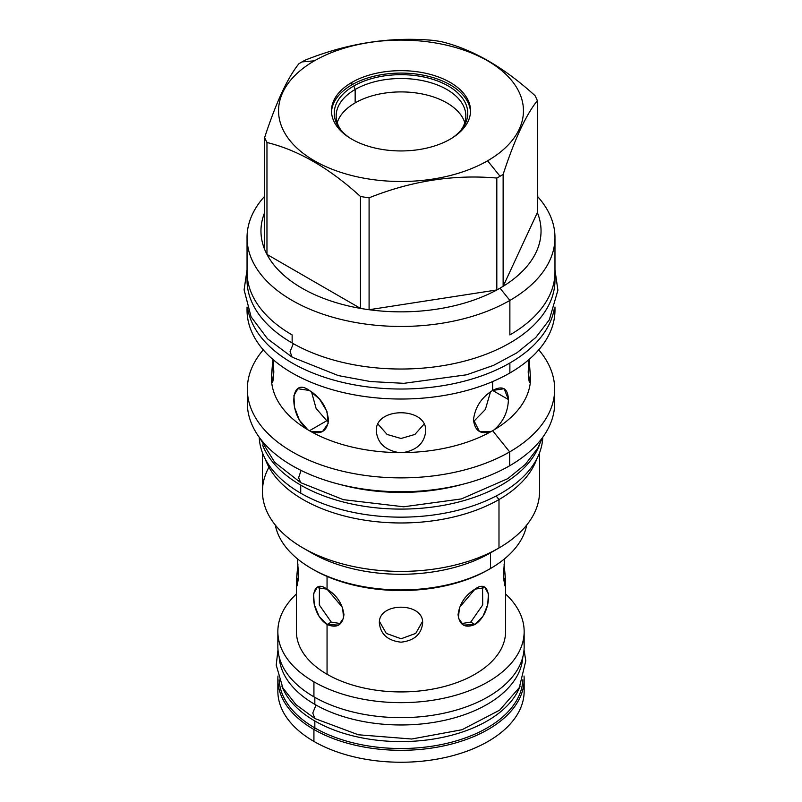 <?xml version="1.0" encoding="UTF-8"?>
<svg xmlns="http://www.w3.org/2000/svg" width="802" height="802" viewBox="0 0 802 802"><rect width="100%" height="100%" fill="white"/><g stroke="black" fill="none" stroke-linecap="round" stroke-linejoin="round"><path stroke-width="1.2" d="M277.853 646.482A123.147 71.097 180 0 0 313.923 696.828A123.147 71.097 180 0 0 454.072 710.712A123.147 71.097 180 0 0 523.475 639.054A123.147 71.097 180 0 1 524.157 646.552A123.147 71.097 180 0 1 448.138 712.236A123.147 71.097 180 0 1 313.923 696.828L313.923 681.83A123.147 71.097 180 0 1 277.853 631.555A123.147 71.097 180 0 1 296.419 594.011A123.147 71.097 180 0 0 313.923 681.83A123.147 71.097 180 0 0 448.138 697.239A123.147 71.097 180 0 0 524.157 631.555A123.147 71.097 180 0 0 505.591 594.011A123.147 71.097 180 0 1 477.561 687.244A123.147 71.097 180 0 1 313.923 681.83L313.923 696.828A123.147 71.097 180 0 1 277.853 646.552L277.853 631.555M296.419 581.801L298.685 576.628L297.171 585.771L296.479 579.475L297.923 564.137L296.419 581.801L296.419 631.555A104.581 60.381 0 0 0 327.056 674.251L327.056 624.497C309.061 613.179 309.061 575.706 327.056 589.179C336.86 595.284 342.494 603.806 343.948 614.743C342.494 625.239 336.86 628.487 327.056 624.497L327.056 674.251A104.581 60.381 180 0 0 441.03 687.334A104.581 60.381 180 0 0 505.591 631.555L505.591 581.801L504.087 564.137L505.531 579.475L504.839 585.771L503.325 576.628L505.591 581.801M327.056 576.407L327.056 589.179L342.564 607.495L343.597 618.031L338.665 625.109L327.056 624.497L331.246 622.071L340.619 623.615L331.246 622.071L319.296 604.959L319.457 586.914L319.296 604.959L331.246 622.071L327.056 624.497L319.066 616.357L314.274 604.608L313.582 593.871L317.031 587.645L327.056 589.179L327.056 576.407M298.685 576.628L297.362 558.773L298.685 576.628M474.954 624.497C465.15 628.487 459.516 625.239 458.062 614.743C459.516 603.806 465.15 595.284 474.954 589.179C492.949 575.706 492.949 613.179 474.954 624.497L470.764 622.071L482.714 604.959L482.553 586.914L482.714 604.959L470.764 622.071L461.401 623.615L470.764 622.071L474.954 624.497L463.345 625.109L458.413 618.031L459.456 607.495L474.954 589.179L484.979 587.645L488.428 593.871L487.736 604.608L482.944 616.357L474.954 624.497M504.648 558.773L503.325 576.628L504.648 558.773M422.634 623.214C423.957 601.861 378.053 601.861 379.376 623.214C380.669 634.372 387.877 640.688 401.01 642.181C414.133 640.688 421.341 634.372 422.634 623.214C423.957 601.861 378.053 601.861 379.376 623.214C380.669 634.372 387.877 640.688 401.01 642.181C414.133 640.688 421.341 634.372 422.634 623.214M505.591 631.505A104.581 60.381 180 0 1 441.07 687.324A104.581 60.381 180 0 1 327.056 674.251A104.581 60.381 0 0 1 296.419 631.505M379.486 621.48L386.283 633.4L401.1 638.763L415.717 633.41L422.524 621.48L415.717 633.41L401.1 638.763L386.283 633.4L379.486 621.48M312.469 569.059A123.939 71.558 0 0 0 488.649 569.58L490.463 568.538A126.505 73.042 0 0 0 526.724 525.039A126.505 73.042 0 0 1 490.463 568.528A126.505 73.042 0 0 0 490.463 568.528L490.383 568.578M487.596 160.791A122.465 70.706 0 0 0 487.596 60.812A122.465 70.706 0 0 0 314.414 60.812A122.465 70.706 0 0 0 314.414 160.791A122.465 70.706 0 0 0 487.596 160.791L500.027 176.26A140.039 80.852 0 0 0 503.135 174.405C514.543 139.438 525.952 114.856 537.36 100.661A140.039 80.852 0 0 0 535.044 95.679C503.877 67.298 472.719 49.303 441.551 41.704A140.039 80.852 0 0 0 432.92 40.361C390.343 36.561 347.767 43.148 305.191 60.12A140.039 80.852 0 0 0 301.983 61.914A140.039 80.852 0 0 0 298.875 63.769C287.467 77.964 276.058 102.546 264.65 137.513A140.039 80.852 0 0 0 266.966 142.495C298.133 150.104 329.301 168.089 360.459 196.48A140.039 80.852 0 0 0 369.09 197.813C411.667 180.841 454.243 174.255 496.819 178.054A140.039 80.852 0 0 0 500.027 176.26A140.039 80.852 0 0 0 503.135 174.405C514.543 139.438 525.952 114.856 537.36 100.661A140.039 80.852 0 0 0 535.044 95.679C503.877 67.298 472.719 49.303 441.551 41.704A140.039 80.852 0 0 0 432.92 40.361C390.343 36.561 347.767 43.148 305.191 60.12A140.039 80.852 0 0 0 301.983 61.914A140.039 80.852 0 0 0 298.875 63.769C287.467 77.964 276.058 102.546 264.65 137.513A140.039 80.852 0 0 0 266.966 142.495C298.133 150.104 329.301 168.089 360.459 196.48A140.039 80.852 0 0 0 369.09 197.813C411.667 180.841 454.243 174.255 496.819 178.054A140.039 80.852 0 0 0 500.027 176.26L487.596 160.791A122.465 70.706 0 0 0 487.596 60.812A122.465 70.706 0 0 0 314.414 60.812A122.465 70.706 0 0 0 314.414 160.791A122.465 70.706 0 0 0 487.596 160.791M450.173 139.187A69.523 40.14 0 0 0 450.173 82.416A69.523 40.14 0 0 0 351.847 82.416A69.523 40.14 0 0 0 351.847 139.187A69.523 40.14 0 0 0 450.173 139.187A69.523 40.14 0 0 0 470.533 110.806A69.523 40.14 0 0 0 427.616 73.714A69.523 40.14 0 0 0 351.847 82.416A69.523 40.14 0 0 0 331.477 110.806A69.523 40.14 0 0 0 374.404 147.889A69.523 40.14 0 0 0 450.173 139.187M247.808 396.098A153.663 88.721 0 0 0 336.69 483.606A153.663 88.721 0 0 0 509.661 465.762A153.663 88.721 0 0 0 554.673 403.015A153.663 88.721 0 0 1 509.661 465.762L509.661 451.897L509.661 465.762A153.663 88.721 0 0 1 342.203 484.989A153.663 88.721 0 0 1 247.337 403.025L247.337 389.16A153.663 88.721 0 0 0 342.203 471.125A153.663 88.721 0 0 0 509.661 451.897A153.663 88.721 0 0 1 311.437 461.25A153.663 88.721 0 0 1 263.257 349.842A153.663 88.721 0 0 0 247.337 389.16M339.898 484.428A141.713 81.824 0 0 0 462.112 484.428A141.713 81.824 0 0 1 339.898 484.428M262.444 452.739L262.444 491.405A138.556 79.999 0 0 0 347.978 565.31A138.556 79.999 0 0 0 498.984 547.966L498.984 499.546A138.556 79.999 180 0 0 536.789 458.924A138.556 79.999 180 0 1 498.984 499.546L496.137 496.007L498.984 499.546A138.556 79.999 0 0 1 361.07 519.576A138.556 79.999 0 0 1 265.231 458.924A138.556 79.999 0 0 0 361.07 519.576A138.556 79.999 0 0 0 498.984 499.546L498.984 547.966L490.463 552.889L490.463 568.538A126.505 73.042 0 0 1 359.196 585.821A126.505 73.042 0 0 1 275.286 525.039A126.505 73.042 0 0 0 311.547 568.528A126.505 73.042 0 0 0 490.463 568.538L490.463 552.889A126.505 73.042 0 0 1 311.547 552.889L303.026 547.966A138.556 79.999 0 0 0 498.984 547.966L490.463 552.889A126.505 73.042 0 0 1 307.487 550.433A126.505 73.042 0 0 0 311.547 552.889M268.951 467.195A138.556 79.999 0 0 0 303.026 547.966M539.566 452.739L539.566 491.405A138.556 79.999 180 0 1 498.984 547.966L498.904 548.017M539.566 491.355A138.556 79.999 180 0 1 498.984 547.966M247.116 307.286A153.964 88.892 0 0 0 339.817 391.707A153.964 88.892 0 0 0 509.871 372.99L509.871 362.995A153.964 88.892 180 0 0 554.102 309.572A153.964 88.892 180 0 1 509.871 362.995A153.964 88.892 0 0 1 349.722 383.947A153.964 88.892 0 0 1 247.908 309.572A153.964 88.892 0 0 0 349.722 383.947A153.964 88.892 0 0 0 509.871 362.995L509.871 372.99A153.964 88.892 0 0 1 342.083 392.258A153.964 88.892 0 0 1 247.046 310.133L247.046 307.046M271.447 376.609L272.85 359.406L271.447 378.985A129.573 74.807 0 0 0 307.938 429.852C288.379 415.316 289.422 375.797 309.382 390.444C320.89 397.722 327.266 407.737 328.509 420.479C326.865 431.185 320.98 434.864 310.855 431.526A129.573 74.807 0 0 0 398.945 452.599C385.05 450.133 377.501 442.985 376.318 431.145C374.805 406.634 427.205 406.634 425.692 431.145C424.509 442.985 416.96 450.133 403.065 452.599A129.573 74.807 0 0 0 491.155 431.526C480.699 434.895 474.804 430.955 473.491 419.717C475.095 407.205 481.471 397.451 492.628 390.444C502.664 385.211 507.927 388.248 508.408 399.556C508.037 411.767 503.265 421.862 494.072 429.852L492.628 430.694L509.661 451.897L492.628 430.694L494.072 429.852A129.573 74.807 180 0 0 530.563 378.985C529.661 385.07 528.879 382.724 528.207 371.968L528.829 359.687L528.207 371.968L529.791 382.404L530.563 378.985A129.573 74.807 180 0 1 494.072 429.852C503.265 421.862 508.037 411.767 508.408 399.556L492.628 390.444L504.137 388.739L508.408 399.556L492.628 390.444L492.628 381.572L492.628 390.444C481.471 397.451 475.095 407.205 473.491 419.717L479.446 431.506L491.155 431.526L492.628 430.694L491.155 431.526A129.573 74.807 0 0 1 403.065 452.599L398.945 452.599C385.05 450.133 377.501 442.985 376.318 431.145C374.805 406.634 427.205 406.634 425.692 431.145C424.509 442.985 416.96 450.133 403.065 452.599L398.945 452.599A129.573 74.807 0 0 1 310.855 431.526L307.938 429.852L299.417 420.178L294.454 407.165L293.933 395.516L297.873 388.739L309.382 390.444L319.577 399.125L326.955 411.416L328.128 423.466L322.564 431.506L310.855 431.526L307.938 429.852A129.573 74.807 0 0 1 271.447 378.985L271.447 376.609M273.813 371.968L273.191 359.687L273.813 371.968C273.131 382.724 272.349 385.07 271.447 378.985L272.219 382.404L273.813 371.968M554.974 310.133A153.964 88.892 180 0 1 509.871 372.99A153.964 88.892 180 0 0 554.974 310.123L554.974 307.046M529.16 359.406L530.563 378.985L529.16 359.406M554.673 389.16A153.663 88.721 180 0 0 538.754 349.842A153.663 88.721 180 0 1 509.661 451.897A153.663 88.721 180 0 0 554.673 389.16L554.673 403.025M247.046 237.562A153.964 88.892 0 0 1 264.65 196.279A153.964 88.892 0 0 0 309.783 309.171A153.964 88.892 0 0 0 509.871 300.419L509.871 334.925A153.964 88.892 180 0 0 554.974 272.078A153.964 88.892 180 0 1 509.871 334.925L509.871 300.419L500.027 288.169L509.871 300.419A153.964 88.892 0 0 1 342.083 319.687A153.964 88.892 0 0 1 247.046 237.562L247.046 272.078A153.964 88.892 180 0 1 247.046 272.008M496.819 289.963A140.039 80.852 0 0 0 500.027 288.169A140.039 80.852 180 0 0 503.135 286.314A140.039 80.852 0 0 0 537.36 212.57L537.36 100.661L537.36 212.57L503.135 286.314L503.135 174.405L503.135 286.314A140.039 80.852 180 0 1 500.027 288.169A140.039 80.852 0 0 1 496.819 289.963L496.819 178.054L496.819 289.963A140.039 80.852 0 0 1 369.09 309.722A140.039 80.852 0 0 0 496.819 289.963L369.09 309.722L369.09 197.813L369.09 309.722L496.819 289.963M360.459 308.389A140.039 80.852 0 0 0 369.09 309.722A140.039 80.852 0 0 1 360.459 308.389L360.459 196.48L360.459 308.389A140.039 80.852 0 0 1 266.966 254.404L266.966 142.495L266.966 254.404L360.459 308.389A140.039 80.852 0 0 1 266.966 254.404L360.459 308.389M264.65 249.422A140.039 80.852 0 0 0 266.966 254.404A140.039 80.852 0 0 1 264.65 249.422L264.65 137.513L264.65 249.422A140.039 80.852 0 0 1 264.65 212.57A140.039 80.852 0 0 0 264.65 249.422M292.139 334.925A153.964 88.892 180 0 1 247.046 272.078A153.964 88.892 180 0 0 292.139 334.925L292.139 342.995L292.139 334.925M554.974 272.008A153.964 88.892 180 0 1 554.974 272.078L554.974 280.139A153.964 88.892 180 0 1 459.927 362.263A153.964 88.892 180 0 1 292.139 342.995A153.964 88.892 0 0 1 247.046 280.139L247.046 272.078M554.974 237.562A153.964 88.892 180 0 0 537.36 196.279A153.964 88.892 180 0 1 509.871 300.419A153.964 88.892 180 0 0 554.974 237.562L554.974 272.078M314.414 60.812L301.983 61.914L314.414 60.812M311.547 568.528L313.361 569.58A123.939 71.558 0 0 0 488.649 569.58L490.463 568.538M465.842 115.989L465.842 115.949A64.832 37.433 180 0 0 425.812 81.363A64.832 37.433 180 0 0 355.156 89.473L355.156 102.877A64.832 37.433 0 0 1 420.328 93.613A64.832 37.433 0 0 1 464.789 122.646A64.832 37.433 0 0 0 420.328 93.613A64.832 37.433 0 0 0 355.156 102.877A64.832 37.433 0 0 0 337.221 122.646A64.832 37.433 0 0 1 355.156 102.877L355.156 89.473A64.832 37.433 0 0 0 336.168 115.949A64.832 37.433 0 0 0 340.98 130.094A64.832 37.433 0 0 1 355.156 89.473L353.802 85.964A66.756 38.546 0 0 0 340.058 128.962A66.756 38.546 0 0 0 349.832 137.974A66.756 38.546 0 0 1 353.802 85.964A66.756 38.546 180 0 1 446.092 84.791A66.756 38.546 180 0 1 452.178 137.974A66.756 38.546 180 0 0 461.952 128.962L461.922 128.992M351.847 84.842A69.523 40.14 180 0 1 426.644 75.909A69.523 40.14 180 0 1 470.503 112.009A69.523 40.14 180 0 0 426.644 75.909A69.523 40.14 180 0 0 351.847 84.842A69.523 40.14 0 0 0 331.507 112.009A69.523 40.14 0 0 1 351.847 84.842L351.847 82.416L351.847 84.842M465.842 115.949A64.832 37.433 180 0 1 461.03 130.094A64.832 37.433 180 0 0 436.889 84.771A64.832 37.433 180 0 0 355.156 89.473L353.802 85.964A66.756 38.546 180 0 1 438.864 81.473A66.756 38.546 180 0 1 461.952 128.962M473.581 421.571L485.36 409.511L490.523 391.777L485.36 409.511L473.581 421.571M377.963 424.088L387.095 434.443L401 438.483L414.915 434.443L424.047 424.088L414.915 434.443L401 438.483L387.095 434.443L377.963 424.088M309.442 430.734L326.775 420.729L328.429 421.571L326.775 420.729L316.108 408.459L311.497 391.777L316.108 408.459L326.775 420.729L309.442 430.734M277.853 691.073A123.147 71.097 180 0 0 313.923 741.419L313.923 729.479A123.147 71.097 180 0 1 277.973 676.036A123.147 71.097 180 0 0 277.853 679.204A123.147 71.097 180 0 0 313.923 729.479L313.923 741.419A123.147 71.097 0 0 0 448.138 756.827A123.147 71.097 0 0 0 524.157 691.144L524.157 679.204A123.147 71.097 0 0 0 524.037 676.036A123.147 71.097 0 0 1 450.664 744.276A123.147 71.097 0 0 1 313.923 729.479A123.147 71.097 0 0 0 448.138 744.898A123.147 71.097 0 0 0 524.157 679.204M277.853 679.204L277.853 691.144A123.147 71.097 180 0 0 313.923 741.419A123.147 71.097 0 0 0 452.869 755.634A123.147 71.097 0 0 0 523.726 685.179M313.923 729.479L314.835 727.915A121.864 70.355 180 0 1 279.166 679.795A121.864 70.355 180 0 0 314.835 727.915L314.835 720.978A121.864 70.355 0 0 1 281.883 686.071A121.864 70.355 0 0 0 314.835 720.978A121.864 70.355 180 0 0 435.436 738.722A121.864 70.355 180 0 0 520.127 686.071A121.864 70.355 180 0 1 435.436 738.722A121.864 70.355 180 0 1 314.835 720.978L314.835 727.915L313.923 729.479M522.844 679.795A121.864 70.355 180 0 1 446.333 743.474A121.864 70.355 180 0 1 314.835 727.915A121.864 70.355 180 0 0 446.333 743.474A121.864 70.355 180 0 0 522.844 679.795M542.613 437.491L537.761 448.148L525.25 464.488L507.866 478.614L461.411 498.924L403.657 506.784L343.316 499.656L300.73 482.674L298.635 477.761L301.051 470.413M262.575 445.01A141.814 81.874 0 0 0 300.73 485.12A141.814 81.874 180 0 0 440.639 505.831A141.814 81.874 180 0 0 539.435 445A141.814 81.874 180 0 1 440.639 505.831A141.814 81.874 180 0 1 300.73 485.12L300.73 493.18L300.73 485.12A141.814 81.874 0 0 1 262.575 445.01M259.226 437.25A141.814 81.874 0 0 0 300.73 493.18A141.814 81.874 180 0 0 453.701 511.295A141.814 81.874 180 0 0 542.784 437.25A141.814 81.874 180 0 1 453.701 511.295A141.814 81.874 180 0 1 300.73 493.18A141.814 81.874 0 0 1 259.226 437.25M279.216 657.079A121.864 70.355 0 0 0 314.835 704.367L314.835 697.349L314.835 704.367A121.864 70.355 180 0 0 445.661 720.076A121.864 70.355 180 0 0 522.794 657.079A121.864 70.355 180 0 1 445.661 720.076A121.864 70.355 180 0 1 314.835 704.367A121.864 70.355 0 0 1 279.216 657.079M277.983 649.78L276.219 665.048L282.855 687.916L296.008 704.657L314.845 718.532L312.78 712.998L316.008 705.038L312.78 712.998L314.845 718.532L358.304 734.772L411.667 739.013L462.072 729.72L499.646 710.151L519.325 687.605L525.791 660.788L524.027 649.78M247.046 280.068A153.964 88.892 0 0 0 292.139 342.995A153.964 88.892 180 0 0 463.135 361.471A153.964 88.892 180 0 0 554.814 276.109M554.974 269.843L557.901 290.234L549.3 319.858L535.796 337.492L516.999 352.76L493.631 365.331L466.614 374.795L403.887 383.326L370.414 381.551L338.344 375.587L292.139 357.161L290.083 351.617L293.311 343.667M503.135 286.314A140.039 80.852 0 0 0 537.36 212.57L503.135 286.314M524.157 646.552L524.157 631.555M259.407 437.491L274.745 462.373L300.73 482.674M247.046 269.843L244.099 289.813L251.086 316.83L267.567 338.845L292.139 357.161"/></g></svg>
